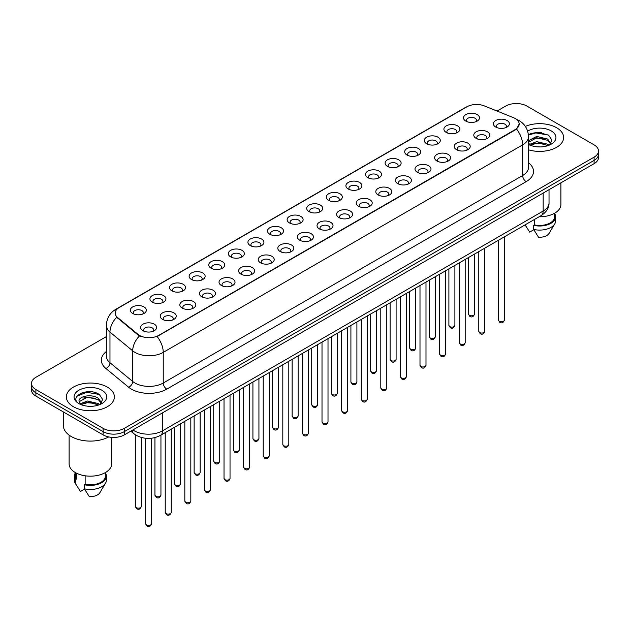 <?xml version="1.0" encoding="UTF-8"?>
<svg xmlns="http://www.w3.org/2000/svg" width="630" height="630" viewBox="0 0 630 630"><rect width="100%" height="100%" fill="white"/><g stroke="black" fill="none" stroke-linecap="round" stroke-linejoin="round"><path stroke-width="0.94" d="M446.237 132.418L446.237 132.418A8.001 4.623 180 0 1 446.237 125.882A8.001 4.623 180 0 1 457.561 125.882A8.001 4.623 180 0 1 457.561 132.418A8.001 4.623 180 0 1 446.237 132.418M456.246 133.032A5.001 2.89 0 0 0 456.9 131.607A5.001 2.89 0 0 0 455.435 129.56A5.001 2.89 0 0 0 449.985 128.937A5.001 2.89 0 0 0 446.898 131.607A5.001 2.89 0 0 0 447.552 133.032M426.644 143.734L426.644 143.734A8.001 4.623 180 0 1 426.644 137.198A8.001 4.623 180 0 1 437.96 137.198A8.001 4.623 180 0 1 437.96 143.734A8.001 4.623 180 0 1 426.644 143.734M436.645 144.349A5.001 2.89 0 0 0 437.307 142.915A5.001 2.89 0 0 0 435.842 140.876A5.001 2.89 0 0 0 430.384 140.254A5.001 2.89 0 0 0 427.298 142.915A5.001 2.89 0 0 0 427.951 144.349M407.043 155.051L407.043 155.051A8.001 4.623 180 0 1 407.043 148.515A8.001 4.623 180 0 1 418.367 148.515A8.001 4.623 180 0 1 418.367 155.051A8.001 4.623 180 0 1 407.043 155.051M417.052 155.665A5.001 2.89 0 0 0 417.706 154.232A5.001 2.89 0 0 0 416.241 152.192A5.001 2.89 0 0 0 410.791 151.562A5.001 2.89 0 0 0 407.704 154.232A5.001 2.89 0 0 0 408.358 155.665M387.45 166.367L387.45 166.367A8.001 4.623 180 0 1 387.45 159.831A8.001 4.623 180 0 1 398.766 159.831A8.001 4.623 180 0 1 398.766 166.367A8.001 4.623 180 0 1 387.45 166.367M397.451 166.974A5.001 2.89 0 0 0 398.113 165.548A5.001 2.89 0 0 0 396.648 163.509A5.001 2.89 0 0 0 391.191 162.879A5.001 2.89 0 0 0 388.104 165.548A5.001 2.89 0 0 0 388.757 166.974M367.849 177.676L367.849 177.676A8.001 4.623 180 0 1 367.849 171.147A8.001 4.623 180 0 1 379.166 171.147A8.001 4.623 180 0 1 379.166 177.676A8.001 4.623 180 0 1 367.849 177.676M377.858 178.29A5.001 2.89 0 0 0 378.512 176.865A5.001 2.89 0 0 0 377.047 174.817A5.001 2.89 0 0 0 371.598 174.195A5.001 2.89 0 0 0 368.503 176.865A5.001 2.89 0 0 0 369.164 178.29M348.248 188.992L348.248 188.992A8.001 4.623 180 0 1 348.248 182.456A8.001 4.623 180 0 1 359.572 182.456A8.001 4.623 180 0 1 359.572 188.992A8.001 4.623 180 0 1 348.248 188.992M358.257 189.606A5.001 2.89 0 0 0 358.911 188.173A5.001 2.89 0 0 0 357.446 186.133A5.001 2.89 0 0 0 351.997 185.511A5.001 2.89 0 0 0 348.91 188.173A5.001 2.89 0 0 0 349.563 189.606M328.655 200.309L328.655 200.309A8.001 4.623 180 0 1 328.655 193.772A8.001 4.623 180 0 1 339.972 193.772A8.001 4.623 180 0 1 339.972 200.309A8.001 4.623 180 0 1 328.655 200.309M338.664 200.923A5.001 2.89 0 0 0 339.318 199.489A5.001 2.89 0 0 0 337.853 197.45A5.001 2.89 0 0 0 332.404 196.82A5.001 2.89 0 0 0 329.309 199.489A5.001 2.89 0 0 0 329.97 200.923M309.054 211.625L309.054 211.625A8.001 4.623 180 0 1 309.054 205.089A8.001 4.623 180 0 1 320.379 205.089A8.001 4.623 180 0 1 320.379 211.625A8.001 4.623 180 0 1 309.054 211.625M319.064 212.231A5.001 2.89 0 0 0 319.717 210.806A5.001 2.89 0 0 0 318.252 208.766A5.001 2.89 0 0 0 312.803 208.136A5.001 2.89 0 0 0 309.716 210.806A5.001 2.89 0 0 0 310.37 212.231M289.461 222.933L289.461 222.933A8.001 4.623 180 0 1 289.461 216.405A8.001 4.623 180 0 1 300.778 216.405A8.001 4.623 180 0 1 300.778 222.933A8.001 4.623 180 0 1 289.461 222.933M299.463 223.548A5.001 2.89 0 0 0 300.124 222.122A5.001 2.89 0 0 0 298.659 220.075A5.001 2.89 0 0 0 293.202 219.453A5.001 2.89 0 0 0 290.115 222.122A5.001 2.89 0 0 0 290.776 223.548M269.861 234.25L269.861 234.25A8.001 4.623 180 0 1 269.861 227.714A8.001 4.623 180 0 1 281.185 227.714A8.001 4.623 180 0 1 281.185 234.25A8.001 4.623 180 0 1 269.861 234.25M279.87 234.864A5.001 2.89 0 0 0 280.523 233.431A5.001 2.89 0 0 0 279.058 231.391A5.001 2.89 0 0 0 273.609 230.769A5.001 2.89 0 0 0 270.522 233.431A5.001 2.89 0 0 0 271.176 234.864M250.268 245.566L250.268 245.566A8.001 4.623 180 0 1 250.268 239.03A8.001 4.623 180 0 1 261.584 239.03A8.001 4.623 180 0 1 261.584 245.566A8.001 4.623 180 0 1 250.268 245.566M260.269 246.18A5.001 2.89 0 0 0 260.93 244.747A5.001 2.89 0 0 0 259.466 242.707A5.001 2.89 0 0 0 254.008 242.077A5.001 2.89 0 0 0 250.921 244.747A5.001 2.89 0 0 0 251.575 246.18M230.667 256.882L230.667 256.882A8.001 4.623 180 0 1 230.667 250.346A8.001 4.623 180 0 1 241.991 250.346A8.001 4.623 180 0 1 241.991 256.882A8.001 4.623 180 0 1 230.667 256.882M240.676 257.497A5.001 2.89 0 0 0 241.329 256.064A5.001 2.89 0 0 0 239.865 254.024A5.001 2.89 0 0 0 234.415 253.394A5.001 2.89 0 0 0 231.328 256.064A5.001 2.89 0 0 0 231.982 257.497M211.074 268.191L211.074 268.191A8.001 4.623 180 0 1 211.074 261.663A8.001 4.623 180 0 1 222.39 261.663A8.001 4.623 180 0 1 222.39 268.191A8.001 4.623 180 0 1 211.074 268.191M221.075 268.805A5.001 2.89 0 0 0 221.736 267.38A5.001 2.89 0 0 0 220.264 265.332A5.001 2.89 0 0 0 214.814 264.71A5.001 2.89 0 0 0 211.727 267.38A5.001 2.89 0 0 0 212.381 268.805M191.473 279.507L191.473 279.507A8.001 4.623 180 0 1 191.473 272.971A8.001 4.623 180 0 1 202.789 272.971A8.001 4.623 180 0 1 202.789 279.507A8.001 4.623 180 0 1 191.473 279.507M201.482 280.122A5.001 2.89 0 0 0 202.136 278.696A5.001 2.89 0 0 0 200.671 276.649A5.001 2.89 0 0 0 195.221 276.027A5.001 2.89 0 0 0 192.126 278.696A5.001 2.89 0 0 0 192.788 280.122M171.872 290.824L171.872 290.824A8.001 4.623 180 0 1 171.872 284.287A8.001 4.623 180 0 1 183.196 284.287A8.001 4.623 180 0 1 183.196 290.824A8.001 4.623 180 0 1 171.872 290.824M181.881 291.438A5.001 2.89 0 0 0 182.535 290.005A5.001 2.89 0 0 0 181.07 287.965A5.001 2.89 0 0 0 175.62 287.335A5.001 2.89 0 0 0 172.533 290.005A5.001 2.89 0 0 0 173.187 291.438M152.279 302.14L152.279 302.14A8.001 4.623 180 0 1 152.279 295.604A8.001 4.623 180 0 1 163.595 295.604A8.001 4.623 180 0 1 163.595 302.14A8.001 4.623 180 0 1 152.279 302.14M162.288 302.754A5.001 2.89 0 0 0 162.942 301.321A5.001 2.89 0 0 0 161.477 299.281A5.001 2.89 0 0 0 156.019 298.651A5.001 2.89 0 0 0 152.932 301.321A5.001 2.89 0 0 0 153.594 302.754M132.678 313.457L132.678 313.457A8.001 4.623 180 0 1 132.678 306.92A8.001 4.623 180 0 1 144.002 306.92A8.001 4.623 180 0 1 144.002 313.457A8.001 4.623 180 0 1 132.678 313.457M142.687 314.063A5.001 2.89 0 0 0 143.341 312.637A5.001 2.89 0 0 0 141.876 310.59A5.001 2.89 0 0 0 136.427 309.968A5.001 2.89 0 0 0 133.339 312.637A5.001 2.89 0 0 0 133.993 314.063M465.838 121.11L465.838 121.11A8.001 4.623 180 0 1 465.838 114.573A8.001 4.623 180 0 1 477.154 114.573A8.001 4.623 180 0 1 477.154 121.11A8.001 4.623 180 0 1 465.838 121.11M475.847 121.716A5.001 2.89 0 0 0 476.501 120.291A5.001 2.89 0 0 0 475.036 118.251A5.001 2.89 0 0 0 469.578 117.621A5.001 2.89 0 0 0 466.491 120.291A5.001 2.89 0 0 0 467.153 121.716M476.13 138.364L476.13 138.364A8.001 4.623 180 0 1 476.13 131.828A8.001 4.623 180 0 1 487.447 131.828A8.001 4.623 180 0 1 487.447 138.364A8.001 4.623 180 0 1 476.13 138.364M486.139 138.978A5.001 2.89 0 0 0 486.793 137.545A5.001 2.89 0 0 0 485.328 135.505A5.001 2.89 0 0 0 479.879 134.875A5.001 2.89 0 0 0 476.784 137.545A5.001 2.89 0 0 0 477.445 138.978M456.529 149.68L456.529 149.68A8.001 4.623 180 0 1 456.529 143.144A8.001 4.623 180 0 1 467.854 143.144A8.001 4.623 180 0 1 467.854 149.68A8.001 4.623 180 0 1 456.529 149.68M466.539 150.294A5.001 2.89 0 0 0 467.192 148.861A5.001 2.89 0 0 0 465.727 146.821A5.001 2.89 0 0 0 460.278 146.191A5.001 2.89 0 0 0 457.191 148.861A5.001 2.89 0 0 0 457.845 150.294M436.937 160.996L436.937 160.996A8.001 4.623 180 0 1 436.937 154.46A8.001 4.623 180 0 1 448.253 154.46A8.001 4.623 180 0 1 448.253 160.996A8.001 4.623 180 0 1 436.937 160.996M446.946 161.603A5.001 2.89 0 0 0 447.599 160.178A5.001 2.89 0 0 0 446.134 158.138A5.001 2.89 0 0 0 440.685 157.508A5.001 2.89 0 0 0 437.59 160.178A5.001 2.89 0 0 0 438.252 161.603M417.336 172.305L417.336 172.305A8.001 4.623 180 0 1 417.336 165.769A8.001 4.623 180 0 1 428.66 165.769A8.001 4.623 180 0 1 428.66 172.305A8.001 4.623 180 0 1 417.336 172.305M427.345 172.919A5.001 2.89 0 0 0 427.998 171.494A5.001 2.89 0 0 0 426.534 169.446A5.001 2.89 0 0 0 421.084 168.824A5.001 2.89 0 0 0 417.997 171.494A5.001 2.89 0 0 0 418.651 172.919M397.743 183.621L397.743 183.621A8.001 4.623 180 0 1 397.743 177.085A8.001 4.623 180 0 1 409.059 177.085A8.001 4.623 180 0 1 409.059 183.621A8.001 4.623 180 0 1 397.743 183.621M407.744 184.236A5.001 2.89 0 0 0 408.405 182.802A5.001 2.89 0 0 0 406.941 180.763A5.001 2.89 0 0 0 401.483 180.141A5.001 2.89 0 0 0 398.396 182.802A5.001 2.89 0 0 0 399.05 184.236M378.142 194.938L378.142 194.938A8.001 4.623 180 0 1 378.142 188.401A8.001 4.623 180 0 1 389.466 188.401A8.001 4.623 180 0 1 389.466 194.938A8.001 4.623 180 0 1 378.142 194.938M388.151 195.552A5.001 2.89 0 0 0 388.805 194.119A5.001 2.89 0 0 0 387.34 192.079A5.001 2.89 0 0 0 381.89 191.449A5.001 2.89 0 0 0 378.803 194.119A5.001 2.89 0 0 0 379.457 195.552M358.549 206.254L358.549 206.254A8.001 4.623 180 0 1 358.549 199.718A8.001 4.623 180 0 1 369.865 199.718A8.001 4.623 180 0 1 369.865 206.254A8.001 4.623 180 0 1 358.549 206.254M368.55 206.861A5.001 2.89 0 0 0 369.211 205.435A5.001 2.89 0 0 0 367.747 203.395A5.001 2.89 0 0 0 362.289 202.766A5.001 2.89 0 0 0 359.202 205.435A5.001 2.89 0 0 0 359.856 206.861M338.948 217.563L338.948 217.563A8.001 4.623 180 0 1 338.948 211.026A8.001 4.623 180 0 1 350.272 211.026A8.001 4.623 180 0 1 350.272 217.563A8.001 4.623 180 0 1 338.948 217.563M348.957 218.177A5.001 2.89 0 0 0 349.611 216.751A5.001 2.89 0 0 0 348.146 214.704A5.001 2.89 0 0 0 342.696 214.082A5.001 2.89 0 0 0 339.609 216.751A5.001 2.89 0 0 0 340.263 218.177M319.355 228.879L319.355 228.879A8.001 4.623 180 0 1 319.355 222.343A8.001 4.623 180 0 1 330.671 222.343A8.001 4.623 180 0 1 330.671 228.879A8.001 4.623 180 0 1 319.355 228.879M329.356 229.493A5.001 2.89 0 0 0 330.01 228.06A5.001 2.89 0 0 0 328.545 226.02A5.001 2.89 0 0 0 323.095 225.398A5.001 2.89 0 0 0 320.009 228.06A5.001 2.89 0 0 0 320.662 229.493M299.754 240.195L299.754 240.195A8.001 4.623 180 0 1 299.754 233.659A8.001 4.623 180 0 1 311.07 233.659A8.001 4.623 180 0 1 311.07 240.195A8.001 4.623 180 0 1 299.754 240.195M309.763 240.81A5.001 2.89 0 0 0 310.417 239.376A5.001 2.89 0 0 0 308.952 237.337A5.001 2.89 0 0 0 303.502 236.707A5.001 2.89 0 0 0 300.408 239.376A5.001 2.89 0 0 0 301.069 240.81M280.153 251.512L280.153 251.512A8.001 4.623 180 0 1 280.153 244.975A8.001 4.623 180 0 1 291.477 244.975A8.001 4.623 180 0 1 291.477 251.512A8.001 4.623 180 0 1 280.153 251.512M290.162 252.118A5.001 2.89 0 0 0 290.816 250.693A5.001 2.89 0 0 0 289.351 248.653A5.001 2.89 0 0 0 283.902 248.023A5.001 2.89 0 0 0 280.815 250.693A5.001 2.89 0 0 0 281.468 252.118M260.56 262.82L260.56 262.82A8.001 4.623 180 0 1 260.56 256.292A8.001 4.623 180 0 1 271.877 256.292A8.001 4.623 180 0 1 271.877 262.82A8.001 4.623 180 0 1 260.56 262.82M270.569 263.434A5.001 2.89 0 0 0 271.223 262.009A5.001 2.89 0 0 0 269.758 259.962A5.001 2.89 0 0 0 264.301 259.339A5.001 2.89 0 0 0 261.214 262.009A5.001 2.89 0 0 0 261.875 263.434M240.959 274.137L240.959 274.137A8.001 4.623 180 0 1 240.959 267.6A8.001 4.623 180 0 1 252.284 267.6A8.001 4.623 180 0 1 252.284 274.137A8.001 4.623 180 0 1 240.959 274.137M250.968 274.751A5.001 2.89 0 0 0 251.622 273.318A5.001 2.89 0 0 0 250.157 271.278A5.001 2.89 0 0 0 244.708 270.656A5.001 2.89 0 0 0 241.621 273.318A5.001 2.89 0 0 0 242.274 274.751M221.366 285.453L221.366 285.453A8.001 4.623 180 0 1 221.366 278.917A8.001 4.623 180 0 1 232.683 278.917A8.001 4.623 180 0 1 232.683 285.453A8.001 4.623 180 0 1 221.366 285.453M231.368 286.067A5.001 2.89 0 0 0 232.029 284.634A5.001 2.89 0 0 0 230.564 282.594A5.001 2.89 0 0 0 225.107 281.964A5.001 2.89 0 0 0 222.02 284.634A5.001 2.89 0 0 0 222.673 286.067M201.765 296.769L201.765 296.769A8.001 4.623 180 0 1 201.765 290.233A8.001 4.623 180 0 1 213.09 290.233A8.001 4.623 180 0 1 213.09 296.769A8.001 4.623 180 0 1 201.765 296.769M211.775 297.376A5.001 2.89 0 0 0 212.428 295.95A5.001 2.89 0 0 0 210.963 293.911A5.001 2.89 0 0 0 205.514 293.281A5.001 2.89 0 0 0 202.427 295.95A5.001 2.89 0 0 0 203.081 297.376M182.172 308.078L182.172 308.078A8.001 4.623 180 0 1 182.172 301.55A8.001 4.623 180 0 1 193.489 301.55A8.001 4.623 180 0 1 193.489 308.078A8.001 4.623 180 0 1 182.172 308.078M192.174 308.692A5.001 2.89 0 0 0 192.835 307.267A5.001 2.89 0 0 0 191.362 305.219A5.001 2.89 0 0 0 185.913 304.597A5.001 2.89 0 0 0 182.826 307.267A5.001 2.89 0 0 0 183.48 308.692M162.571 319.394L162.571 319.394A8.001 4.623 180 0 1 162.571 312.858A8.001 4.623 180 0 1 173.888 312.858A8.001 4.623 180 0 1 173.888 319.394A8.001 4.623 180 0 1 162.571 319.394M172.581 320.009A5.001 2.89 0 0 0 173.234 318.575A5.001 2.89 0 0 0 171.769 316.536A5.001 2.89 0 0 0 166.32 315.913A5.001 2.89 0 0 0 163.225 318.575A5.001 2.89 0 0 0 163.887 320.009M142.971 330.711L142.971 330.711A8.001 4.623 180 0 1 142.971 324.174A8.001 4.623 180 0 1 154.295 324.174A8.001 4.623 180 0 1 154.295 330.711A8.001 4.623 180 0 1 142.971 330.711M152.98 331.325A5.001 2.89 0 0 0 153.633 329.892A5.001 2.89 0 0 0 152.169 327.852A5.001 2.89 0 0 0 146.719 327.222A5.001 2.89 0 0 0 143.632 329.892A5.001 2.89 0 0 0 144.286 331.325M495.731 127.047L495.731 127.047A8.001 4.623 180 0 1 495.731 120.511A8.001 4.623 180 0 1 507.048 120.511A8.001 4.623 180 0 1 507.048 127.047A8.001 4.623 180 0 1 495.731 127.047M505.733 127.662A5.001 2.89 0 0 0 506.394 126.236A5.001 2.89 0 0 0 504.921 124.189A5.001 2.89 0 0 0 499.472 123.567A5.001 2.89 0 0 0 496.385 126.236A5.001 2.89 0 0 0 497.038 127.662M513.418 117.66A13.506 7.796 180 0 1 515.222 118.535A13.506 7.796 180 0 1 519.175 124.047A13.506 7.796 180 0 1 515.222 129.56L158.642 335.428A13.506 7.796 180 0 1 138.033 334.388L117.637 317.567A13.506 7.796 180 0 1 115.188 313.094A13.506 7.796 180 0 1 119.149 307.582L466.988 106.761A13.506 7.796 180 0 1 484.289 105.887L513.418 117.66M556.605 127.725A24.011 13.86 0 0 0 525.341 126.386A24.011 13.86 0 0 1 556.605 127.725A24.011 13.86 0 0 1 563.637 137.529A24.011 13.86 0 0 0 556.605 127.725M107.352 387.103A24.011 13.86 0 0 0 81.183 384.095A24.011 13.86 0 0 0 66.363 396.9A24.011 13.86 0 0 0 73.395 406.704A24.011 13.86 0 0 0 99.564 409.713A24.011 13.86 0 0 0 114.384 396.9A24.011 13.86 0 0 0 107.352 387.103A24.011 13.86 0 0 0 81.183 384.095A24.011 13.86 0 0 0 66.363 396.9A24.011 13.86 0 0 0 73.395 406.704A24.011 13.86 0 0 0 99.564 409.713A24.011 13.86 0 0 0 114.384 396.9A24.011 13.86 0 0 0 107.352 387.103M519.175 124.047L516.529 129.016L515.222 129.961L157.122 336.514A17.506 10.111 60 0 1 163.241 352.383A20.01 11.553 180 0 1 134.946 352.383A20.01 11.553 180 0 1 132.702 350.839L109.974 332.097A20.01 11.553 180 0 1 106.36 325.474L106.36 356.107A20.01 11.553 0 0 0 109.974 362.73L132.702 381.473A20.01 11.553 0 0 0 134.946 383.016A20.01 11.553 0 0 0 163.241 383.016L522.648 175.518A20.01 11.553 0 0 0 528.507 167.344L528.507 136.71A20.01 11.553 180 0 1 522.648 144.876A17.506 10.111 -120 0 0 516.529 129.016M106.36 336.617L35.894 377.299A15.01 8.662 0 0 0 31.5 383.426L31.5 389.962A15.01 8.662 0 0 0 35.894 396.089L103.107 434.889L103.107 431.621A15.01 8.662 0 0 0 124.33 431.621L594.106 160.398A15.01 8.662 0 0 0 598.5 154.271A15.01 8.662 0 0 1 594.106 160.398L124.33 431.621A15.01 8.662 0 0 1 103.107 431.621L35.894 392.821L103.107 431.621L103.107 428.353A15.01 8.662 0 0 0 124.33 428.353L594.106 157.138A15.01 8.662 0 0 0 598.5 151.003A15.01 8.662 0 0 0 594.106 144.876L526.893 106.076A15.01 8.662 0 0 0 505.669 106.076L497.054 111.045M31.5 386.694A15.01 8.662 0 0 0 35.894 392.821A15.01 8.662 0 0 1 31.5 386.694M141.065 336.514L138.033 334.979L116.723 317.236A17.506 11.71 129.5 0 0 109.974 332.097L109.974 362.73A5.001 3.347 -50.5 0 1 105.879 368.471A25.011 14.443 180 0 1 106.36 351.524M528.507 149.814A24.011 13.86 0 0 0 563.637 137.529A24.011 13.86 0 0 1 528.507 149.814M31.5 383.426A15.01 8.662 0 0 0 35.894 389.553L103.107 428.353M92.374 391.947A20.01 11.553 0 0 0 80.664 393.341M541.627 132.568A20.01 11.553 0 0 0 529.917 133.962M103.107 434.889A15.01 8.662 0 0 0 124.33 434.889L594.106 163.666A15.01 8.662 0 0 0 598.5 157.539L598.5 151.003M539.091 216.791A21.262 12.277 0 0 0 560.889 204.514L560.889 182.85M536.894 146.814L540.705 146.924M529.42 144.42L536.697 141.64L547.627 144.191L548.951 145.254M529.948 145.231L538.264 142.876L547.627 145.491M528.507 142.805L530.192 145.207M528.507 140.64L536.697 136.45L547.627 139.01L550.872 143.498M528.389 142.325L536.681 137.765L547.627 140.301L550.62 143.829M528.617 144.467L529.2 144.829M528.507 144.42A16.309 9.418 0 0 0 551.163 144.183A16.309 9.418 0 0 0 551.163 130.867A16.309 9.418 0 0 0 527.641 131.142M549.336 145.097L551.888 140.081L548.659 135.206L538.351 132.292L528.413 134.796M525.144 224.934L529.68 232.108L533.807 229.73M534.405 219.492L534.405 224.894A15.01 8.662 0 0 0 554.636 216.767L554.636 213.208M534.405 224.894L533.626 225.343L533.626 229.422L538.524 237.219A10.009 5.78 0 0 0 549.084 233.36L554.762 223.87A16.01 9.245 0 0 0 555.636 220.854L555.636 216.767A16.01 9.245 0 0 0 554.636 213.554M533.626 229.422A16.01 9.245 0 0 0 554.762 223.87M533.626 225.343A16.01 9.245 0 0 0 555.636 216.767M528.436 135.096L535.807 132.914L548.439 135.064M532.216 138.757L535.807 138.104L544.903 138.899M532.169 143.955L535.807 143.286L544.887 144.081M63.354 411.941L63.354 425.494A27.011 15.6 0 0 0 71.269 436.527A27.011 15.6 0 0 0 108.73 436.937M69.111 435.117L69.111 463.893A21.262 12.277 0 0 0 75.34 472.571A21.262 12.277 0 0 0 98.508 475.233A21.262 12.277 0 0 0 111.636 463.893L111.636 437.346M87.641 406.185L91.452 406.303M80.16 403.791L87.444 401.019L98.367 403.57L99.69 404.633M80.695 404.602L89.011 402.255L98.367 404.87M79.065 401.05L80.931 404.586M79.081 401.365C77.923 396.357 91.689 393.388 98.367 398.38L101.619 402.869M79.136 401.704L87.42 397.136L98.367 399.68L101.359 403.208M100.075 404.476L102.635 399.452L99.398 394.585C87.956 386.355 67.615 397.199 79.364 403.846L79.947 404.2M101.91 390.246A16.309 9.418 0 0 0 78.837 390.246A16.309 9.418 0 0 0 78.837 403.562A16.309 9.418 0 0 0 101.91 403.562A16.309 9.418 0 0 0 101.91 390.246M75.364 472.587L75.364 476.146A15.01 8.662 0 0 0 76.301 479.162L76.301 473.099M75.364 472.933A16.01 9.245 0 0 0 74.364 476.146L74.364 480.233A16.01 9.245 0 0 0 75.238 483.249A16.01 9.245 0 0 0 75.529 483.69L80.427 491.487L84.554 489.108M75.529 483.69L75.529 479.611L76.301 479.162M74.364 476.146A16.01 9.245 0 0 0 75.529 479.611M81.183 404.917L79.12 401.625M85.145 475.792L85.145 484.265A15.01 8.662 0 0 0 105.383 476.146L105.383 472.587M85.145 484.265L84.373 484.714L84.373 488.801L89.271 496.59A10.009 5.78 0 0 0 99.831 492.739L105.501 483.249A16.01 9.245 0 0 0 106.383 480.233L106.383 476.146A16.01 9.245 0 0 0 105.383 472.933M84.373 488.801A16.01 9.245 0 0 0 105.501 483.249M84.373 484.714A16.01 9.245 0 0 0 106.383 476.146M76.978 396.223L86.554 392.285L99.178 394.435M82.963 398.128L86.554 397.475L95.65 398.27M82.916 403.326L86.554 402.664L95.634 403.452M158.642 335.428L158.642 335.829M138.033 334.388L138.033 334.979M117.637 317.567L117.637 318.158M515.222 129.56L515.222 129.961M166.785 389.143A5.001 2.89 60 0 1 163.241 383.016L163.241 352.383L522.648 144.876L522.648 175.518A5.001 2.89 60 0 0 526.184 181.645L166.785 389.143A25.011 14.443 180 0 1 131.41 389.143A25.011 14.443 180 0 1 128.607 387.214L105.879 368.471M516.498 119.29A17.506 8.198 112 0 0 516.261 119.204L519.018 120.527C525.01 124.118 528.168 129.512 528.507 136.71M117.66 308.606A17.506 10.111 -120 0 0 115.841 309.283C109.856 312.882 106.698 318.276 106.36 325.474M115.841 309.283L465.515 107.407A17.506 10.111 60 0 1 466.846 106.84M139.521 335.908A17.506 11.71 129.5 0 0 132.702 350.839L132.702 381.473A5.001 3.347 -50.5 0 1 128.607 387.214M528.507 162.768A25.011 14.443 180 0 1 526.184 181.645M124.33 428.353L124.33 434.889M594.106 157.138L594.106 163.666M35.894 389.553L35.894 396.089M132.891 429.951A20.01 11.553 0 0 0 134.237 430.802A20.01 11.553 0 0 0 162.54 430.802L543.162 211.05A20.01 11.553 0 0 0 549.029 202.884C549.171 207.845 546.525 212.097 541.091 215.633L160.461 435.385A10.009 5.78 60 0 0 162.54 430.802L162.54 412.831M543.162 193.079L543.162 211.05A10.009 5.78 60 0 1 541.091 215.633M132.079 430.416A10.009 6.694 129.5 0 0 133.828 433.668L130.788 431.164M504.386 320.009C503.401 322.71 501.866 323.505 499.787 322.379L498.385 320.009A3 1.733 0 0 0 499.267 321.237A3 1.733 0 0 0 502.535 321.615A3 1.733 0 0 0 504.386 320.009L504.386 236.825M469.374 315.291A3 1.733 0 0 0 472.642 315.669A3 1.733 0 0 0 474.5 314.071C473.508 316.764 471.972 317.559 469.893 316.441L468.492 314.071A3 1.733 0 0 0 469.374 315.291M484.793 331.325C483.801 334.026 482.265 334.814 480.186 333.695L478.792 331.325A3 1.733 0 0 0 479.666 332.553A3 1.733 0 0 0 482.942 332.923A3 1.733 0 0 0 484.793 331.325L484.793 248.133M465.192 342.641C464.208 345.342 462.672 346.13 460.585 345.012L459.191 342.641A3 1.733 0 0 0 460.073 343.862A3 1.733 0 0 0 463.341 344.24A3 1.733 0 0 0 465.192 342.641L465.192 259.45M445.599 353.958C444.607 356.651 443.071 357.446 440.992 356.328L439.59 353.958A3 1.733 0 0 0 440.472 355.178A3 1.733 0 0 0 443.74 355.556A3 1.733 0 0 0 445.599 353.958L445.599 270.766M425.998 365.266C425.014 367.967 423.478 368.763 421.391 367.636L419.997 365.266A3 1.733 0 0 0 420.879 366.495A3 1.733 0 0 0 424.147 366.873A3 1.733 0 0 0 425.998 365.266L425.998 282.082M449.773 326.608A3 1.733 0 0 0 453.049 326.986A3 1.733 0 0 0 454.899 325.379C453.915 328.08 452.379 328.876 450.292 327.75L448.899 325.379A3 1.733 0 0 0 449.773 326.608M430.18 337.924A3 1.733 0 0 0 433.448 338.302A3 1.733 0 0 0 435.306 336.696C434.314 339.397 432.778 340.184 430.699 339.066L429.298 336.696A3 1.733 0 0 0 430.18 337.924M410.579 349.24A3 1.733 0 0 0 413.855 349.611A3 1.733 0 0 0 415.705 348.012C414.721 350.713 413.185 351.501 411.099 350.382L409.705 348.012A3 1.733 0 0 0 410.579 349.24M406.405 376.582C405.413 379.284 403.877 380.071 401.798 378.953L400.397 376.582A3 1.733 0 0 0 401.279 377.811A3 1.733 0 0 0 404.547 378.181A3 1.733 0 0 0 406.405 376.582L406.405 293.391M386.804 387.899C385.82 390.6 384.284 391.387 382.197 390.269L380.803 387.899A3 1.733 0 0 0 381.678 389.127A3 1.733 0 0 0 384.954 389.498A3 1.733 0 0 0 386.804 387.899L386.804 304.707M367.211 399.215C366.219 401.909 364.683 402.704 362.604 401.586L361.203 399.215A3 1.733 0 0 0 362.085 400.436A3 1.733 0 0 0 365.353 400.814A3 1.733 0 0 0 367.211 399.215L367.211 316.024M390.986 360.549A3 1.733 0 0 0 394.254 360.927A3 1.733 0 0 0 396.105 359.328C395.12 362.029 393.585 362.817 391.506 361.699L390.104 359.328A3 1.733 0 0 0 390.986 360.549M371.385 371.865A3 1.733 0 0 0 374.661 372.243A3 1.733 0 0 0 376.512 370.637C375.519 373.338 373.984 374.133 371.905 373.007L370.511 370.637A3 1.733 0 0 0 371.385 371.865M351.792 383.182A3 1.733 0 0 0 355.06 383.56A3 1.733 0 0 0 356.911 381.953C355.926 384.654 354.391 385.442 352.304 384.324L350.91 381.953A3 1.733 0 0 0 351.792 383.182M347.61 410.524C346.618 413.225 345.082 414.02 343.003 412.894L341.61 410.524A3 1.733 0 0 0 342.484 411.752A3 1.733 0 0 0 345.76 412.13A3 1.733 0 0 0 347.61 410.524L347.61 327.34M328.01 421.84C327.025 424.541 325.489 425.329 323.403 424.21L322.009 421.84A3 1.733 0 0 0 322.891 423.069A3 1.733 0 0 0 326.159 423.447A3 1.733 0 0 0 328.01 421.84L328.01 338.656M308.416 433.156C307.424 435.858 305.889 436.645 303.81 435.527L302.416 433.156A3 1.733 0 0 0 303.29 434.385A3 1.733 0 0 0 306.566 434.755A3 1.733 0 0 0 308.416 433.156L308.416 349.965M288.816 444.473C287.831 447.174 286.296 447.962 284.209 446.843L282.815 444.473A3 1.733 0 0 0 283.697 445.694A3 1.733 0 0 0 286.965 446.072A3 1.733 0 0 0 288.816 444.473L288.816 361.281M269.223 455.781C268.23 458.483 266.695 459.278 264.616 458.152L263.214 455.781A3 1.733 0 0 0 264.096 457.01A3 1.733 0 0 0 267.364 457.388A3 1.733 0 0 0 269.223 455.781L269.223 372.598M332.191 394.498A3 1.733 0 0 0 335.459 394.868A3 1.733 0 0 0 337.318 393.27C336.325 395.971 334.79 396.758 332.711 395.64L331.309 393.27A3 1.733 0 0 0 332.191 394.498M312.598 405.807A3 1.733 0 0 0 315.866 406.185A3 1.733 0 0 0 317.717 404.586C316.732 407.287 315.197 408.075 313.11 406.956L311.716 404.586A3 1.733 0 0 0 312.598 405.807M292.997 417.123A3 1.733 0 0 0 296.265 417.501A3 1.733 0 0 0 298.124 415.902C297.132 418.596 295.596 419.391 293.517 418.273L292.115 415.902A3 1.733 0 0 0 292.997 417.123M273.396 428.439A3 1.733 0 0 0 276.672 428.817A3 1.733 0 0 0 278.523 427.211C277.539 429.912 276.003 430.699 273.916 429.581L272.522 427.211A3 1.733 0 0 0 273.396 428.439M253.803 439.756A3 1.733 0 0 0 257.072 440.126A3 1.733 0 0 0 258.93 438.527C257.938 441.228 256.402 442.016 254.323 440.898L252.921 438.527A3 1.733 0 0 0 253.803 439.756M249.622 467.098C248.637 469.799 247.102 470.586 245.015 469.468L243.621 467.098A3 1.733 0 0 0 244.495 468.326A3 1.733 0 0 0 247.771 468.704A3 1.733 0 0 0 249.622 467.098L249.622 383.914M230.029 478.414C229.036 481.115 227.501 481.903 225.422 480.784L224.02 478.414A3 1.733 0 0 0 224.902 479.643A3 1.733 0 0 0 228.17 480.013A3 1.733 0 0 0 230.029 478.414L230.029 395.223M210.428 489.731C209.443 492.432 207.908 493.219 205.821 492.101L204.427 489.731A3 1.733 0 0 0 205.301 490.951A3 1.733 0 0 0 208.577 491.329A3 1.733 0 0 0 210.428 489.731L210.428 406.539M190.827 501.047C189.843 503.74 188.307 504.535 186.228 503.417L184.826 501.047A3 1.733 0 0 0 185.708 502.267A3 1.733 0 0 0 188.976 502.645A3 1.733 0 0 0 190.827 501.047L190.827 417.855M171.234 512.355C170.242 515.056 168.706 515.844 166.627 514.726L165.233 512.355A3 1.733 0 0 0 166.107 513.584A3 1.733 0 0 0 169.383 513.962A3 1.733 0 0 0 171.234 512.355L171.234 429.172M151.633 523.672C150.649 526.373 149.113 527.16 147.026 526.042L145.632 523.672A3 1.733 0 0 0 146.514 524.9A3 1.733 0 0 0 149.782 525.27A3 1.733 0 0 0 151.633 523.672L151.633 438.22M234.202 451.064A3 1.733 0 0 0 237.478 451.442A3 1.733 0 0 0 239.329 449.844C238.337 452.545 236.801 453.332 234.722 452.214L233.328 449.844A3 1.733 0 0 0 234.202 451.064M214.609 462.381A3 1.733 0 0 0 217.878 462.759A3 1.733 0 0 0 219.728 461.16C218.744 463.853 217.208 464.649 215.129 463.53L213.727 461.16A3 1.733 0 0 0 214.609 462.381M195.009 473.697A3 1.733 0 0 0 198.285 474.075A3 1.733 0 0 0 200.135 472.469C199.143 475.17 197.607 475.957 195.528 474.839L194.135 472.469A3 1.733 0 0 0 195.009 473.697M175.416 485.013A3 1.733 0 0 0 178.684 485.383A3 1.733 0 0 0 180.534 483.785C179.55 486.486 178.014 487.273 175.928 486.155L174.534 483.785A3 1.733 0 0 0 175.416 485.013M155.815 496.322A3 1.733 0 0 0 159.083 496.7A3 1.733 0 0 0 160.941 495.101C159.949 497.802 158.413 498.59 156.334 497.472L154.933 495.101A3 1.733 0 0 0 155.815 496.322M136.214 507.638A3 1.733 0 0 0 139.49 508.016A3 1.733 0 0 0 141.34 506.418C140.356 509.111 138.821 509.906 136.734 508.788L135.34 506.418A3 1.733 0 0 0 136.214 507.638M465.515 107.407L468.728 105.911M160.461 435.385C152.413 439.433 144.364 439.433 136.308 435.385L133.828 433.668M549.029 202.884L549.029 189.693M498.385 320.009L498.385 240.29M474.5 314.071L474.5 254.079M468.492 314.071L468.492 257.544M478.792 331.325L478.792 251.606M459.191 342.641L459.191 262.915M439.59 353.958L439.59 274.231M419.997 365.266L419.997 285.548M454.899 325.379L454.899 265.395M448.899 325.379L448.899 268.86M435.306 336.696L435.306 276.712M429.298 336.696L429.298 280.177M415.705 348.012L415.705 288.02M409.705 348.012L409.705 291.493M526.121 226.587L525.089 224.871M76.868 485.966L75.238 483.249M400.397 376.582L400.397 296.864M380.803 387.899L380.803 308.172M361.203 399.215L361.203 319.489M396.105 359.328L396.105 299.337M390.104 359.328L390.104 302.802M376.512 370.637L376.512 310.653M370.511 370.637L370.511 314.118M356.911 381.953L356.911 321.969M350.91 381.953L350.91 325.434M341.61 410.524L341.61 330.805M322.009 421.84L322.009 342.121M302.416 433.156L302.416 353.43M282.815 444.473L282.815 364.746M263.214 455.781L263.214 376.063M337.318 393.27L337.318 333.278M331.309 393.27L331.309 336.751M317.717 404.586L317.717 344.594M311.716 404.586L311.716 348.059M298.124 415.902L298.124 355.911M292.115 415.902L292.115 359.376M278.523 427.211L278.523 367.227M272.522 427.211L272.522 370.692M258.93 438.527L258.93 378.536M252.921 438.527L252.921 382.008M243.621 467.098L243.621 387.379M224.02 478.414L224.02 398.688M204.427 489.731L204.427 410.004M184.826 501.047L184.826 421.32M165.233 512.355L165.233 432.637M145.632 523.672L145.632 438.275M239.329 449.844L239.329 389.852M233.328 449.844L233.328 393.317M219.728 461.16L219.728 401.168M213.727 461.16L213.727 404.633M200.135 472.469L200.135 412.485M194.135 472.469L194.135 415.95M180.534 483.785L180.534 423.801M174.534 483.785L174.534 427.266M160.941 495.101L160.941 435.109M154.933 495.101L154.933 437.606M141.34 506.418L141.34 437.472M135.34 506.418L135.34 434.787"/></g></svg>
